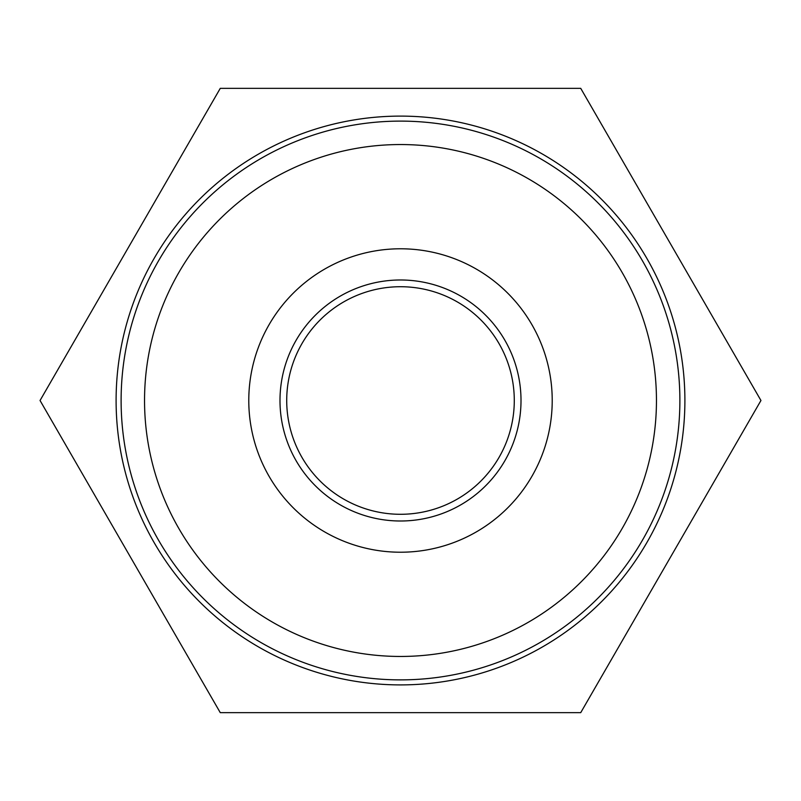 <?xml version="1.0" encoding="UTF-8"?>
<svg xmlns="http://www.w3.org/2000/svg" width="801" height="801" viewBox="0 0 801 801"><rect width="100%" height="100%" fill="white"/><g stroke="black" fill="none" stroke-linecap="round" stroke-linejoin="round"><path stroke-width="1.2" d="M400.5 552.219A151.719 151.719 0 0 0 531.894 324.645A151.719 151.719 0 0 0 269.106 324.645A151.719 151.719 0 0 0 400.5 552.219A151.719 151.719 0 0 0 531.894 324.645A151.719 151.719 0 0 0 269.106 324.645A151.719 151.719 0 0 0 400.5 552.219M400.5 514.292A113.792 113.792 0 0 0 499.043 343.609A113.792 113.792 0 0 0 301.957 343.609A113.792 113.792 0 0 0 400.5 514.292M220.275 88.34L580.725 88.34L760.95 400.5L580.725 712.66L220.275 712.66L40.05 400.5L220.275 88.34M400.5 684.905A284.405 284.405 0 0 0 646.797 258.302A284.405 284.405 0 0 0 154.203 258.302A284.405 284.405 0 0 0 400.5 684.905M400.5 679.879A279.379 279.379 0 0 1 158.548 260.806A279.379 279.379 0 0 1 642.452 260.806A279.379 279.379 0 0 1 400.5 679.879M400.5 656.46A255.96 255.96 0 0 0 622.167 272.52A255.96 255.96 0 0 0 178.833 272.52A255.96 255.96 0 0 0 400.5 656.46M400.5 521A120.5 120.5 0 0 1 296.14 340.245A120.5 120.5 0 0 1 504.86 340.245A120.5 120.5 0 0 1 400.5 521"/></g></svg>
